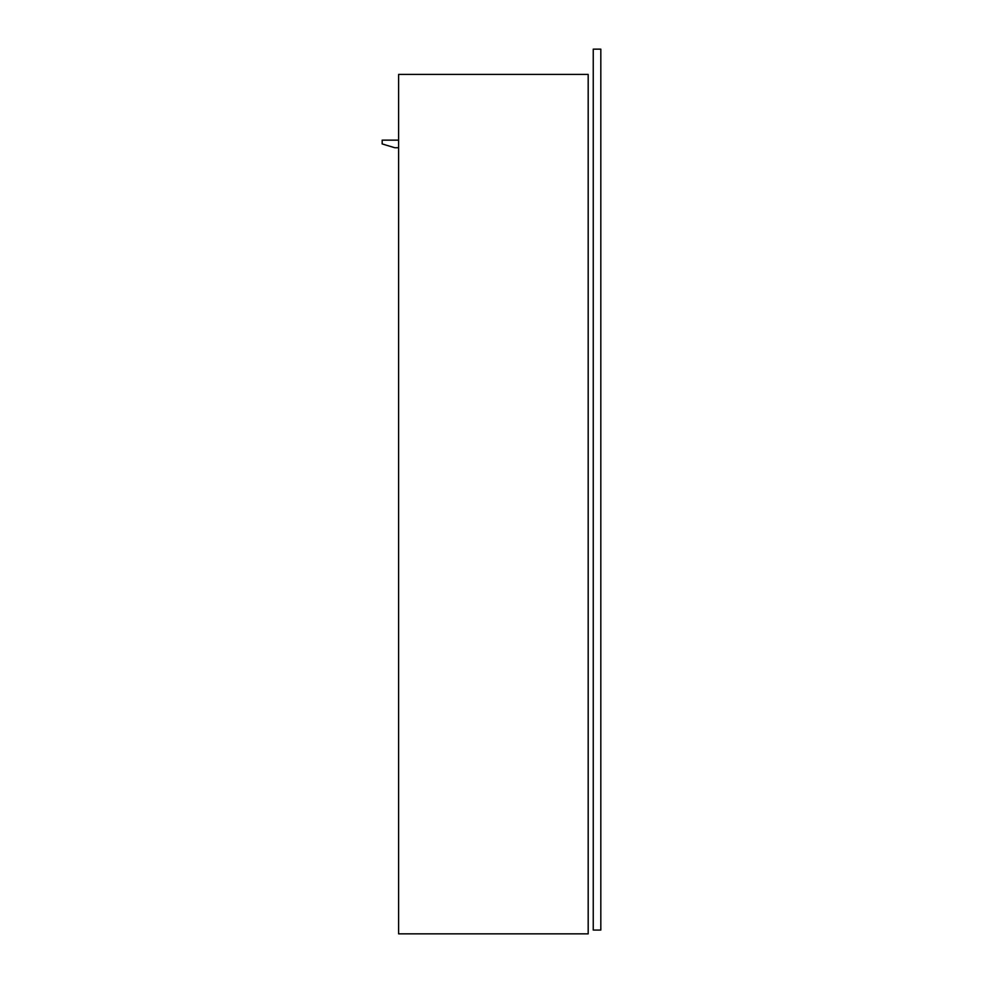 <?xml version="1.0" encoding="UTF-8"?>
<svg xmlns="http://www.w3.org/2000/svg" width="983" height="983" viewBox="0 0 983 983"><rect width="100%" height="100%" fill="white"/><g stroke="black" fill="none" stroke-linecap="round" stroke-linejoin="round"><path stroke-width="1.47" d="M398.606 74.425L398.606 933.85L398.606 74.425L588.19 74.425L588.19 933.85L588.19 74.425L398.606 74.425M588.19 933.85L398.606 933.85L588.19 933.85M394.81 147.733L398.606 147.733L394.81 147.733L382.178 143.936L382.178 140.151L398.606 140.151L382.178 140.151L382.178 143.936L394.81 147.733M593.24 49.15L593.24 930.065L600.822 930.065L593.24 930.065L593.24 49.15L600.822 49.15L593.24 49.15M600.822 930.065L600.822 49.15L600.822 930.065"/></g></svg>
